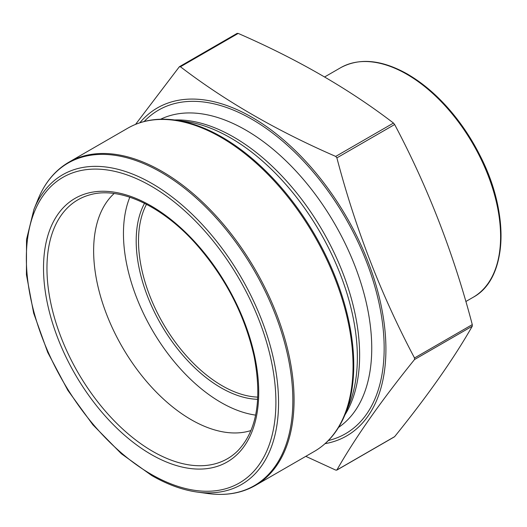 <?xml version="1.0" encoding="UTF-8"?>
<svg xmlns="http://www.w3.org/2000/svg" width="527" height="527" viewBox="0 0 527 527"><rect width="100%" height="100%" fill="white"/><g stroke="black" fill="none" stroke-linecap="round" stroke-linejoin="round"><path stroke-width="0.79" d="M305.785 456.342L335.706 470.091L336.885 469.985C355.481 437.37 381.364 400.553 414.518 359.539L414.518 357.971C381.364 295.469 355.481 228.771 336.885 157.876L335.706 156.414C276.833 130.821 225.082 100.94 180.438 66.764L179.259 66.87L135.564 124.365M237.025 33.524L238.197 33.418C297.386 59.195 349.144 89.076 393.471 123.061L394.644 124.524C427.799 187.026 453.681 253.718 472.278 324.619L472.278 326.187C453.681 358.801 427.799 395.619 394.644 436.639L394.394 436.857M257.683 399.301A119.919 69.235 60 0 1 220.978 387.753A119.919 69.235 60 0 1 144.543 203.33M255.628 415.111A137.916 79.63 60 0 1 220.978 402.457A137.916 79.63 60 0 1 129.82 197.203M139.826 122.784A189.345 109.32 60 0 1 318.466 176.058A189.345 109.32 60 0 1 325.08 443.655M250.984 430.533A137.916 79.63 60 0 1 191.156 419.67A137.916 79.63 60 0 1 103.562 305.996A137.916 79.63 60 0 1 114.142 193.514M146.493 204.324A118.272 68.286 -120 0 0 222.144 385.738A118.272 68.286 -120 0 0 257.795 397.108M336.885 469.985L394.644 436.639M414.518 359.539L472.278 326.187M414.518 357.971L472.278 324.619M336.885 157.876L394.644 124.524M335.706 156.414L393.471 123.061M180.438 66.764L238.197 33.418M222.071 137.152A186.229 107.521 60 0 1 345.086 414.492L349.019 404.888A179.266 103.503 60 0 0 320.232 232.539A179.266 103.503 60 0 0 185.366 121.441L175.083 120.037A186.229 107.521 60 0 1 222.071 137.152M314.402 451.375A186.598 107.732 -120 0 0 314.402 235.905A186.598 107.732 -120 0 0 127.804 128.173L68.826 162.224A186.598 107.732 60 0 1 255.424 269.956A186.598 107.732 60 0 1 255.424 485.426L314.402 451.375C328.025 443.405 338.248 431.112 345.086 414.492M38.135 199.101L33.965 209.305A178.837 103.252 60 0 1 241.518 277.986A178.837 103.252 60 0 1 197.217 492.073L208.139 493.562A186.229 107.521 -120 0 0 254.271 270.621A186.229 107.521 -120 0 0 38.135 199.101C44.973 182.487 55.203 170.195 68.826 162.224M151.124 474.254A176.459 101.882 -120 0 0 259.185 320.521A176.459 101.882 -120 0 0 43.069 195.748A176.459 101.882 -120 0 0 151.124 474.254M174.602 119.972A178.093 102.824 60 0 1 322.748 231.089A178.093 102.824 60 0 1 344.902 414.947M160.636 119.227A178.093 102.824 60 0 1 334.862 224.094A178.093 102.824 60 0 1 338.565 427.41M144.161 121.506A186.874 107.89 60 0 1 345.462 217.974A186.874 107.89 60 0 1 328.347 440.539M151.124 454.426A152.171 87.857 -120 0 0 244.311 321.852A152.171 87.857 -120 0 0 57.937 214.245A152.171 87.857 -120 0 0 151.124 454.426M152.665 451.343A149.49 86.309 60 0 1 52.232 309.382A149.49 86.309 60 0 1 90.005 194.806C119.194 186.215 161.894 205.556 196.163 244.159C225.549 277.63 244.871 315.106 254.139 356.601C262.268 399.334 256.82 430.737 237.796 450.789A149.49 86.309 60 0 1 152.665 451.343M407.885 74.386A131.717 76.046 60 0 1 494.662 271.109M406.877 74.294A132.54 76.52 -120 0 0 340.607 67.733C359.526 57.529 381.891 59.689 407.7 74.215C437.272 92.014 461.533 119.425 480.479 156.447C510.215 214.548 507.349 279.014 473.147 297.3A132.54 76.52 -120 0 0 493.463 191.09A132.54 76.52 -120 0 0 406.877 74.294M336.667 470.183L394.427 436.837M179.476 66.672L237.236 33.326M33.965 209.305L26.515 239.489L26.429 274.758L33.649 313.13L47.733 352.425L67.878 390.388L92.904 424.828L121.381 453.76L151.697 475.506C167.303 484.504 182.474 490.024 197.217 492.073M127.804 128.173C141.513 120.36 157.277 117.646 175.083 120.037M208.139 493.562C225.951 495.947 241.709 493.239 255.424 485.426M465.835 301.523L473.147 297.3M324.632 76.955L340.607 67.733"/></g></svg>
